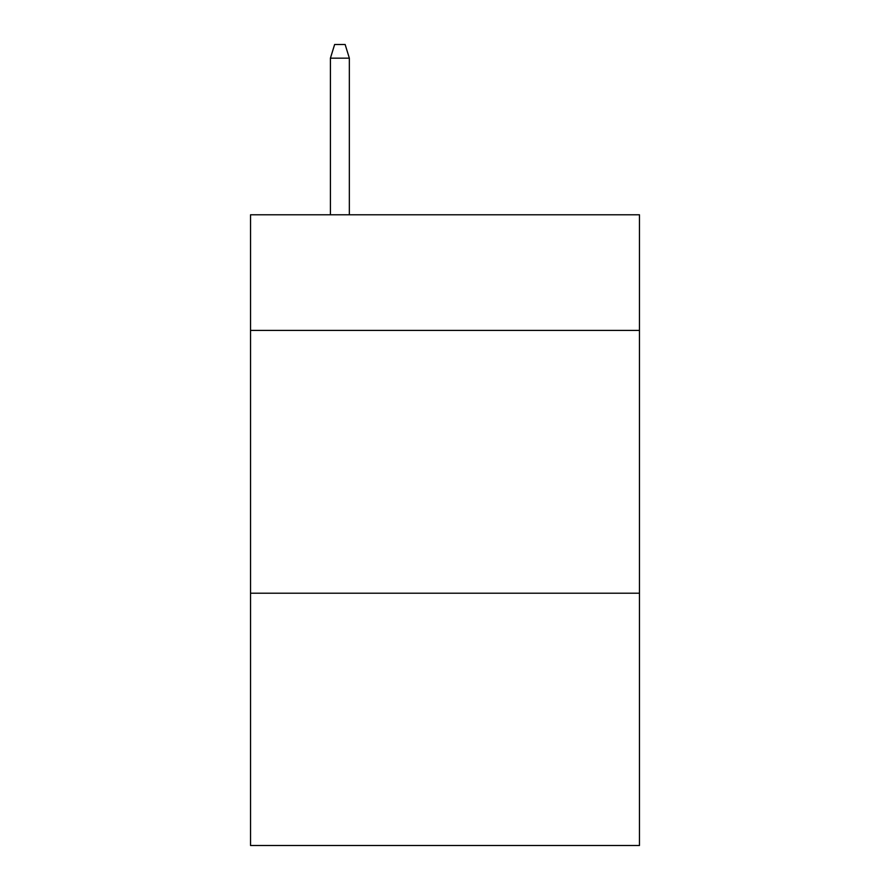 <?xml version="1.0" encoding="UTF-8"?>
<svg xmlns="http://www.w3.org/2000/svg" width="890" height="890" viewBox="0 0 890 890"><rect width="100%" height="100%" fill="white"/><g stroke="black" fill="none" stroke-linecap="round" stroke-linejoin="round"><path stroke-width="1.33" d="M639.465 330.424L639.465 214.79L250.535 214.79L250.535 330.424L639.465 330.424L639.465 845.5L250.535 845.5L250.535 330.424M639.465 593.218L250.535 593.218M349.347 214.79L349.347 58.162L330.424 58.162L330.424 214.79M330.424 58.162L334.629 44.5L345.142 44.5L349.347 58.162"/></g></svg>
